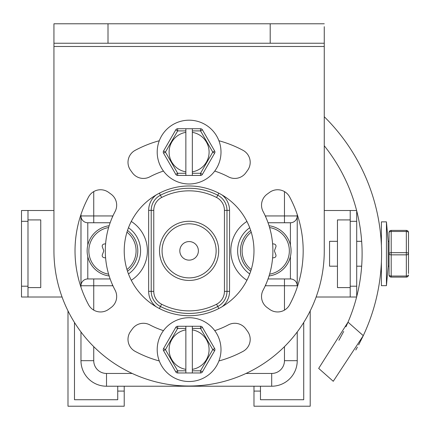 <?xml version="1.0" encoding="UTF-8"?>
<svg xmlns="http://www.w3.org/2000/svg" width="430" height="430" viewBox="0 0 430 430"><rect width="100%" height="100%" fill="white"/><g stroke="black" fill="none" stroke-linecap="round" stroke-linejoin="round"><path stroke-width="0.64" d="M179.821 250.851A9.283 9.283 0 0 0 189.103 260.134A9.283 9.283 0 0 0 198.38 250.851A9.283 9.283 0 0 0 189.103 241.574A9.283 9.283 0 0 0 179.821 250.851M216.134 250.851A27.031 27.031 0 0 1 189.103 277.887A27.031 27.031 0 0 1 162.067 250.851A27.031 27.031 0 0 1 189.103 223.82A27.031 27.031 0 0 1 216.134 250.851A27.031 27.031 0 0 1 189.103 277.887A27.031 27.031 0 0 1 162.067 250.851M218.811 308.53L217.757 306.483A17.028 17.028 0 0 0 226.986 291.346L226.986 210.361A17.028 17.028 0 0 0 217.757 195.22A62.581 62.581 0 0 0 160.444 195.22A17.028 17.028 0 0 0 151.215 210.361L151.215 291.346A17.028 17.028 0 0 0 160.444 306.483A62.581 62.581 0 0 0 217.757 306.483L216.591 304.214A14.475 14.475 0 0 0 224.433 291.346L224.433 210.361A14.475 14.475 0 0 0 216.591 197.494A60.023 60.023 0 0 0 161.615 197.494A14.475 14.475 0 0 0 153.768 210.361L153.768 291.346A14.475 14.475 0 0 0 161.615 304.214A60.023 60.023 0 0 0 216.591 304.214M112.918 285.756A34.911 34.911 0 0 1 112.472 285.762L80.969 285.762L80.969 287.208A114.079 114.079 0 0 1 80.969 214.5L80.969 215.946A6.81 6.81 90 0 0 87.784 222.756L110.15 222.756M128.473 227.755A28.095 28.095 0 0 1 128.473 273.948M110.15 278.952L87.784 278.952L110.15 278.952M81.001 285.138L80.969 215.946L80.969 285.762A6.81 6.81 0 0 1 87.784 278.952L87.784 256.506M80.969 331.949L80.969 360.684A25.542 25.542 0 0 0 106.516 386.226L271.69 386.226A25.542 25.542 0 0 0 297.232 360.684L297.232 331.949L297.232 360.684L284.461 360.684L284.461 346.644M265.288 215.946A34.911 34.911 0 0 1 265.729 215.946L297.232 215.946L297.232 214.5L297.232 285.762A6.81 6.81 -90 0 0 290.417 278.952L268.051 278.952M249.728 273.948A28.095 28.095 0 0 1 249.728 227.755M297.2 216.57L297.232 215.946A6.81 6.81 0 0 1 290.417 222.756L268.051 222.756L290.417 222.756L290.417 245.202M296.979 217.784L296.786 218.359M296.555 218.902L296.281 219.418M295.974 219.891L295.722 220.219M295.582 220.386L295.281 220.719M294.905 221.074L294.518 221.385M293.717 221.907L293.308 222.111M292.486 222.434L292.072 222.552M291.986 222.573L291.658 222.643M291.244 222.708L290.831 222.745M80.969 285.762L81.001 216.57M81.222 217.784L81.415 218.359M81.646 218.902L81.92 219.418M82.232 219.891L82.479 220.219M82.619 220.386L82.925 220.719M83.296 221.074L83.683 221.385M84.49 221.907L84.893 222.111M85.715 222.434L86.129 222.552M86.215 222.573L86.543 222.643M86.957 222.708L87.371 222.745M81.222 283.924L81.415 283.348M81.646 282.8L81.92 282.29M82.232 281.817L82.479 281.483M82.619 281.317L82.925 280.989M83.296 280.634L83.683 280.317M84.49 279.801L84.893 279.591M85.715 279.269L86.129 279.156M86.215 279.135L86.543 279.065M86.957 279L87.371 278.962M137.804 250.851A25.327 25.327 0 0 1 127.511 271.239A25.327 25.327 0 0 0 127.511 230.469A25.327 25.327 0 0 1 137.804 250.851M109.15 275.963A25.327 25.327 0 0 1 109.15 225.745A25.327 25.327 0 0 0 109.15 275.963M105.597 243.783L103.979 244.052A2.128 2.128 0 0 0 102.335 246.901L103.544 250.104A2.128 2.128 0 0 1 103.544 251.604L102.335 254.807A2.128 2.128 0 0 0 103.979 257.656L105.597 257.925M284.461 310.116L284.461 285.762L297.232 285.762L297.232 215.946L297.2 285.138M296.979 283.924L296.786 283.348M296.555 282.8L296.281 282.29M295.974 281.817L295.722 281.483M295.582 281.317L295.281 280.989M294.905 280.634L294.518 280.317M293.717 279.801L293.308 279.591M292.486 279.269L292.072 279.156M291.986 279.135L291.658 279.065M291.244 279L290.831 278.962M291.056 250.851A25.327 25.327 0 0 1 269.051 275.963A25.327 25.327 0 0 0 269.051 225.745A25.327 25.327 0 0 1 291.056 250.851M250.695 271.239A25.327 25.327 0 0 1 250.695 230.469A25.327 25.327 0 0 0 250.695 271.239M272.604 257.925L274.222 257.656A2.128 2.128 0 0 0 275.866 254.807L274.662 251.604A2.128 2.128 0 0 1 274.662 250.104L275.866 246.901A2.128 2.128 0 0 0 274.222 244.052L272.604 243.783M324.263 46.488L53.938 46.488L53.938 250.851A135.16 135.16 0 0 0 189.103 386.016A135.16 135.16 0 0 0 324.263 250.851L324.263 26.681M124.222 250.851A64.876 64.876 0 0 0 189.103 315.733A64.876 64.876 0 0 0 253.979 250.851A64.876 64.876 0 0 0 189.103 185.975A64.876 64.876 0 0 0 124.222 250.851M163.464 330.638A83.802 83.802 0 0 1 149.807 324.87A13.626 13.626 0 0 0 132.397 328.896L130.602 331.369A13.626 13.626 0 0 0 135.187 351.385A114.079 114.079 0 0 0 159.288 360.963M218.913 360.963A114.079 114.079 0 0 0 243.014 351.385A13.626 13.626 0 0 0 247.599 331.369L245.804 328.896A13.626 13.626 0 0 0 228.394 324.87A83.802 83.802 0 0 1 214.737 330.638M115.084 211.56A83.802 83.802 0 0 0 115.084 290.142A13.626 13.626 0 0 1 111.058 307.558L108.586 309.353A13.626 13.626 0 0 1 88.569 304.768A114.079 114.079 0 0 1 88.569 196.935A13.626 13.626 0 0 1 108.586 192.355L111.058 194.15A13.626 13.626 0 0 1 115.084 211.56M218.913 140.739A114.079 114.079 0 0 1 243.014 150.323A13.626 13.626 0 0 1 247.599 170.334L245.804 172.812A13.626 13.626 0 0 1 228.394 176.838A83.802 83.802 0 0 0 214.737 171.07M163.464 171.07A83.802 83.802 0 0 0 149.807 176.838A13.626 13.626 0 0 1 132.397 172.812L130.602 170.334A13.626 13.626 0 0 1 135.187 150.323A114.079 114.079 0 0 1 159.288 140.739M269.615 192.355L267.143 194.15A13.626 13.626 0 0 0 263.117 211.56A83.802 83.802 0 0 1 263.117 290.142A13.626 13.626 0 0 0 267.143 307.558L269.615 309.353A13.626 13.626 0 0 0 289.632 304.768A114.079 114.079 0 0 0 289.632 196.935A13.626 13.626 0 0 0 269.615 192.355M53.938 46.488L53.938 23.779L324.263 23.779M53.938 43.242L270.196 43.242L270.196 23.779M324.263 43.242L270.196 43.242M214.645 348.536L202.406 327.343L200.536 328.423L192.344 328.423L192.344 329.88A20.006 20.006 0 0 1 192.344 369.354L192.344 372.971L200.536 372.971A2.161 2.161 0 0 0 202.406 371.891A2.161 2.161 0 0 1 200.536 372.971L200.536 370.81L212.769 349.617L214.645 348.536A2.161 2.161 0 0 1 214.645 350.697L212.769 349.617L200.536 328.423L200.536 326.262L177.665 326.262L177.665 328.423L175.795 327.343A2.161 2.161 0 0 1 177.665 326.262M175.795 327.343L163.556 348.536L165.432 349.617L163.556 350.697L175.795 371.891A2.161 2.161 0 0 0 177.665 372.971A2.161 2.161 0 0 1 175.795 371.891L177.665 370.81L177.665 372.971L192.344 372.971M185.857 326.262L185.857 372.971M185.857 369.354A20.006 20.006 0 0 1 185.857 329.88M192.344 329.88L192.344 369.354M192.344 328.423L192.344 326.262M192.344 370.81L200.536 370.81L202.406 371.891L214.645 350.697M200.536 326.262A2.161 2.161 0 0 1 202.406 327.343M163.556 350.697A2.161 2.161 0 0 1 163.556 348.536M189.103 381.517A31.901 31.901 0 0 1 157.203 349.617A31.901 31.901 0 0 1 189.103 317.716A31.901 31.901 0 0 1 220.999 349.617A31.901 31.901 0 0 1 189.103 381.517M214.645 151.005L202.406 129.812L200.536 130.897L192.344 130.897L192.344 132.349A20.006 20.006 0 0 1 192.344 171.828L192.344 175.445L200.536 175.445A2.161 2.161 0 0 0 202.406 174.365A2.161 2.161 0 0 1 200.536 175.445L200.536 173.285L212.769 152.091L214.645 151.005A2.161 2.161 0 0 1 214.645 153.171L212.769 152.091L200.536 130.897L200.536 128.731L177.665 128.731L177.665 130.897L175.795 129.812A2.161 2.161 0 0 1 177.665 128.731M177.665 175.445A2.161 2.161 0 0 1 175.795 174.365L177.665 173.285L177.665 175.445L192.344 175.445M185.857 128.731L185.857 175.445M185.857 171.828A20.006 20.006 0 0 1 185.857 132.349M192.344 132.349L192.344 171.828M192.344 130.897L192.344 128.731M192.344 173.285L200.536 173.285L202.406 174.365L214.645 153.171M200.536 128.731A2.161 2.161 0 0 1 202.406 129.812M175.795 129.812L163.556 151.005L165.432 152.091L163.556 153.171A2.161 2.161 0 0 1 163.556 151.005M163.556 153.171L175.795 174.365M189.103 183.986A31.901 31.901 0 0 1 157.203 152.091A31.901 31.901 0 0 1 189.103 120.19A31.901 31.901 0 0 1 220.999 152.091A31.901 31.901 0 0 1 189.103 183.986M260.467 386.226L260.467 391.08L253.979 391.08L253.979 386.226M303.72 322.489L303.72 399.733L260.467 399.733L260.467 391.08M67.994 310.874L67.994 406.221L124.222 406.221L124.222 391.08L117.734 391.08L117.734 399.733L74.481 399.733L74.481 322.489M253.979 391.08L253.979 406.221L310.207 406.221L310.207 310.874M356.615 297.006L350.213 297.006L350.213 210.506L356.615 210.506M350.213 210.506L324.263 210.506M356.701 210.845L356.701 296.668M21.5 221.316L21.5 210.506L27.988 210.506L27.988 297.006L21.5 297.006L21.5 221.316L27.988 221.316M27.988 210.506L53.938 210.506M27.988 297.006L62.065 297.006M27.988 219.913L40.748 219.913L40.748 287.6L27.988 287.6M124.222 386.226L124.222 391.08M117.734 391.08L117.734 386.226M350.213 297.006L316.136 297.006M350.213 287.6L337.453 287.6L337.453 219.913L350.213 219.913M324.263 145.765A173.005 173.005 0 0 1 348.01 322.161L363.275 335.663A192.473 192.473 0 0 0 324.263 116.729M362.839 336.583L358.636 344.881L362.839 336.583A192.473 192.473 0 0 0 363.275 335.663L333.255 381.292L318.678 368.397L348.01 322.161A173.005 173.005 0 0 1 345.924 326.816M361.114 167.404L362.839 170.93M357.959 161.39L356.916 159.503L357.959 161.39M356.792 159.288L356.099 158.063L356.792 159.288M356.045 157.971L355.787 157.52L356.045 157.971M357.411 347.123L355.787 349.993L357.411 347.123M343.694 331.428L338.931 340.259M341.103 171.124L342.307 173.387M342.576 173.897L344.226 177.155M389.037 232.565A2.161 2.161 0 0 1 391.198 230.399L391.198 231.48A2.161 1.08 180 0 0 389.037 232.565L389.037 274.947A2.161 1.08 0 0 0 391.198 276.033L391.198 277.113A2.161 2.161 0 0 1 389.037 274.947M406.339 277.113L406.339 276.033A2.161 1.08 0 0 0 408.5 274.947A2.161 2.161 0 0 1 406.339 277.113L391.198 277.113M391.198 230.399L406.339 230.399A2.161 2.161 0 0 1 408.5 232.565L408.5 234.017M408.5 273.496L408.5 253.754A2.161 1.08 180 0 1 406.339 254.839L406.339 252.673A2.161 1.08 0 0 1 408.5 253.754L408.5 232.565A2.161 1.08 180 0 0 406.339 231.48L406.339 230.399M391.198 252.673L391.198 276.033L406.339 276.033L406.339 254.839L391.198 254.839A2.161 1.08 180 0 1 389.037 253.754A2.161 1.08 0 0 1 391.198 252.673L406.339 252.673L406.339 231.48L391.198 231.48L391.198 252.673M337.453 266.192L329.563 266.192L329.563 241.321L337.453 241.321M388.145 266.192L388.145 241.321L386.441 221.858L386.441 285.654L388.145 266.192L389.037 266.192M386.441 285.654L381.394 285.654L381.394 262.053M381.394 245.46L381.394 221.858L386.441 221.858M218.687 250.851A29.584 29.584 0 0 1 189.103 280.441A29.584 29.584 0 0 1 159.514 250.851A29.584 29.584 0 0 1 189.103 221.267A29.584 29.584 0 0 1 218.687 250.851M224.433 291.346L229.545 291.346L229.545 210.361A19.581 19.581 0 0 0 222.106 195M224.433 210.361L229.545 210.361M216.591 197.494L218.811 193.177M161.615 197.494L159.39 193.177M153.768 210.361L148.656 210.361L148.656 291.346A19.581 19.581 0 0 0 156.095 306.708M153.768 291.346L148.656 291.346M161.615 304.214L159.39 308.53M93.74 191.592L93.74 215.946L112.472 215.946A34.911 34.911 0 0 1 112.918 215.946A34.911 34.911 0 0 0 112.472 215.946L112.472 216.93M284.461 222.756L284.461 191.592M284.461 278.952L284.461 285.762L265.729 285.762A34.911 34.911 0 0 1 265.288 285.756M246.927 280.269A34.911 34.911 0 0 1 246.927 221.439M245.998 373.455L271.69 373.455A12.771 12.771 0 0 0 284.461 360.684M93.74 346.644L93.74 360.684A12.771 12.771 0 0 0 106.516 373.455L132.203 373.455M93.74 278.952L93.74 310.116M138.869 228.007A34.911 34.911 0 0 0 131.274 221.439A34.911 34.911 0 0 1 131.274 280.269M222.106 306.708A19.581 19.581 0 0 0 229.545 291.346M156.095 195A19.581 19.581 0 0 0 148.656 210.361M80.969 215.946L93.74 215.946L93.74 222.756M112.472 285.762L112.472 284.778M93.74 360.684L80.969 360.684M106.516 373.455L106.516 386.226M271.69 373.455L271.69 386.226M265.729 285.762L265.729 284.778M265.729 215.946L265.729 216.93M297.232 215.946A6.81 6.81 0 0 1 290.417 222.756M87.784 245.202L87.784 222.756M126.963 232.195A23.628 23.628 0 0 1 126.963 269.513M108.607 274.163A23.628 23.628 0 0 1 108.607 227.545M290.417 256.506L290.417 278.952M269.594 227.545A23.628 23.628 0 0 1 269.594 274.163M251.238 269.513A23.628 23.628 0 0 1 251.238 232.195M108.005 43.242L108.005 23.779M185.857 328.423L177.665 328.423L165.432 349.617L177.665 370.81L185.857 370.81M185.857 130.897L177.665 130.897L165.432 152.091L177.665 173.285L185.857 173.285M350.213 221.316L356.701 221.316M27.988 286.197L21.5 286.197M356.701 286.197L350.213 286.197M361.662 266.192L356.701 266.192M361.662 241.321L356.701 241.321M389.037 241.321L388.145 241.321"/></g></svg>
